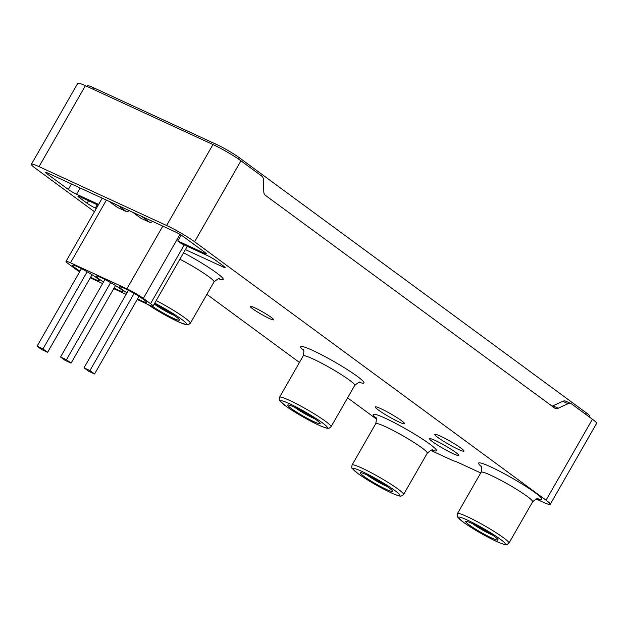 <?xml version="1.0" encoding="UTF-8"?>
<svg xmlns="http://www.w3.org/2000/svg" width="628" height="628" viewBox="0 0 628 628"><rect width="100%" height="100%" fill="white"/><g stroke="black" fill="none" stroke-linecap="round" stroke-linejoin="round"><path stroke-width="0.94" d="M94.459 211.714L35.592 168.422A22.938 2.3 29.8 0 1 31.4 164.277A22.938 2.3 29.8 0 1 39.038 166.648L166.601 225.499A22.938 2.3 29.8 0 1 194.586 241.764L546.046 500.202A22.938 2.3 29.8 0 1 550.23 504.355A22.938 2.3 29.8 0 1 542.6 501.976L536.045 498.954M376.392 419.025L347.606 397.854M299.462 362.458L206.879 294.375M480.742 472.947L458.526 462.695A13.494 1.358 29.8 0 0 455.292 461.392L453.675 460.897A4.051 0.408 29.8 0 1 452.71 460.512L430.667 450.339M435.157 440.448A16.862 1.696 -150.2 0 0 429.536 438.697A16.862 1.696 -150.2 0 0 443.329 448.549A16.862 1.696 -150.2 0 0 458.809 455.465A16.862 1.696 -150.2 0 0 450.983 449.201A16.862 1.696 -150.2 0 0 435.157 440.448M380.898 408.695A16.862 1.696 -150.2 0 0 375.309 406.913A16.862 1.696 -150.2 0 0 389.077 416.796A16.862 1.696 -150.2 0 0 404.565 423.672A16.862 1.696 -150.2 0 0 396.566 417.345A16.862 1.696 -150.2 0 0 380.898 408.695M440.338 436.115A16.862 1.696 -150.2 0 0 434.749 434.333A16.862 1.696 -150.2 0 0 448.518 444.216A16.862 1.696 -150.2 0 0 464.006 451.092A16.862 1.696 -150.2 0 0 456.007 444.765A16.862 1.696 -150.2 0 0 440.338 436.115M254.733 307.783A13.494 1.358 -150.2 0 0 250.242 306.378A13.494 1.358 -150.2 0 0 261.279 314.259A13.494 1.358 -150.2 0 0 273.659 319.793A13.494 1.358 -150.2 0 0 267.395 314.777A13.494 1.358 -150.2 0 0 254.733 307.783M223.403 265.997L222.893 266.884A6.743 0.675 29.8 0 0 225.138 267.591A6.743 0.675 29.8 0 0 223.906 266.366L215.969 260.526A6.743 0.675 29.8 0 0 207.735 255.745L181.39 243.593L177.787 240.94L204.131 253.092A6.743 0.675 29.8 0 0 206.376 253.791A6.743 0.675 29.8 0 0 205.144 252.566L183.494 236.646A6.743 0.675 29.8 0 0 175.259 231.865L47.697 173.022A6.743 0.675 29.8 0 0 45.452 172.323A6.743 0.675 29.8 0 0 46.684 173.54L68.334 189.46A6.743 0.675 29.8 0 0 76.561 194.248L98.635 204.43M222.893 266.884L185.409 249.599M96.304 208.496L95.323 208.041A6.743 0.675 29.8 0 1 87.096 203.26L79.159 197.42A6.743 0.675 29.8 0 1 77.927 196.203A6.743 0.675 29.8 0 1 80.172 196.902L98.188 205.207M181.139 235.076L177.787 240.94M31.4 164.277L77.77 83.312A22.938 2.3 29.8 0 1 85.4 85.691L212.971 144.534A22.938 2.3 29.8 0 1 240.956 160.807L261.829 176.154A6.743 4.427 -65.2 0 1 263.407 179.741L263.791 191.728A6.743 4.427 -65.2 0 0 265.361 195.308L554.657 408.035A6.743 4.427 -65.2 0 0 555.168 408.333A6.743 4.427 -65.2 0 0 558.182 408.208L568.002 403.718A6.743 4.427 -65.2 0 1 571.025 403.592A6.743 4.427 -65.2 0 1 571.535 403.89L592.408 419.245A22.938 2.3 29.8 0 1 596.6 423.39L550.23 504.355M552.036 406.112A6.743 4.427 -65.2 0 0 552.962 405.798L562.782 401.308A6.743 4.427 -65.2 0 1 565.804 401.182L571.025 403.592M86.978 86.421L87.339 85.793A18.887 1.9 29.8 0 1 93.627 87.755L216.291 144.338A18.887 1.9 29.8 0 1 239.339 157.738L586.246 412.832A18.887 1.9 29.8 0 1 589.7 416.246L589.3 416.953M366.501 474.76A18.659 1.876 -150.2 0 0 360.7 472.688A18.659 1.876 -150.2 0 0 375.552 483.725A18.659 1.876 -150.2 0 0 392.586 490.947A18.659 1.876 -150.2 0 0 382.719 483.639A18.659 1.876 -150.2 0 0 366.501 474.76M471.879 523.375A18.659 1.876 -150.2 0 0 466.086 521.295A18.659 1.876 -150.2 0 0 480.93 532.34A18.659 1.876 -150.2 0 0 497.965 539.554A18.659 1.876 -150.2 0 0 488.105 532.246A18.659 1.876 -150.2 0 0 471.879 523.375M293.983 406.991A18.659 1.876 -150.2 0 0 288.181 404.919A18.659 1.876 -150.2 0 0 303.026 415.964A18.659 1.876 -150.2 0 0 320.068 423.178A18.659 1.876 -150.2 0 0 310.201 415.869A18.659 1.876 -150.2 0 0 293.983 406.991M152.109 306.134A18.659 1.876 -150.2 0 0 170.526 316.904A18.659 1.876 -150.2 0 0 179.341 319.699A18.659 1.876 -150.2 0 0 154.252 303.983M79.654 271.83A13.494 1.358 29.8 0 1 75.682 269.153L68.468 263.846A13.494 1.358 29.8 0 1 66.003 261.405A13.494 1.358 29.8 0 1 70.493 262.802L126.887 288.817A13.494 1.358 29.8 0 1 143.341 298.386L150.563 303.693A13.494 1.358 29.8 0 1 153.028 306.134A13.494 1.358 29.8 0 1 148.538 304.737L137.202 299.509M126.095 294.383L113.723 288.676M102.615 283.558L92.143 278.722A13.494 1.358 29.8 0 1 90.259 277.819M152.478 221.354A2.7 2.017 126.3 0 1 149.668 222.304L140.978 218.301A2.7 2.017 126.3 0 1 140.711 218.144A2.7 2.017 126.3 0 1 140.484 217.932M128.999 210.521A2.7 2.017 126.3 0 1 126.189 211.471L117.499 207.468A2.7 2.017 126.3 0 1 117.232 207.311A2.7 2.017 126.3 0 1 117.004 207.107M114.092 288.04A15.519 1.554 -150.2 0 0 123.002 291.423A15.519 1.554 -150.2 0 0 115.56 285.583A15.519 1.554 -150.2 0 0 101.218 277.67A15.519 1.554 -150.2 0 0 96.084 276.014A15.519 1.554 -150.2 0 0 103.518 281.988M90.613 277.207A15.519 1.554 -150.2 0 0 99.522 280.598A15.519 1.554 -150.2 0 0 92.081 274.75A15.519 1.554 -150.2 0 0 77.739 266.837A15.519 1.554 -150.2 0 0 72.605 265.181A15.519 1.554 -150.2 0 0 80.039 271.155M137.571 298.873A15.519 1.554 -150.2 0 0 146.481 302.256A15.519 1.554 -150.2 0 0 139.039 296.416A15.519 1.554 -150.2 0 0 124.697 288.495A15.519 1.554 -150.2 0 0 119.571 286.847A15.519 1.554 -150.2 0 0 126.997 292.813M134.117 293.449L89.945 370.567L84.026 367.835L128.418 290.332M138.992 296.385L94.561 373.966L89.945 370.567M94.561 373.966L88.65 371.234L84.026 367.835M110.63 282.616L66.466 359.734L60.547 357.01L104.939 279.499M115.513 285.552L71.082 363.133L66.466 359.734M71.082 363.133L65.171 360.401L60.547 357.01M87.151 271.783L42.987 348.909L37.068 346.177L81.459 268.666M92.033 274.726L47.602 352.3L42.987 348.909M47.602 352.3L41.691 349.576L37.068 346.177M431.907 450.072A36.432 3.658 -150.2 0 0 425.87 441.335A36.432 3.658 -150.2 0 0 385.349 418.264A36.432 3.658 -150.2 0 0 376.062 418.091M537.285 498.679A36.432 3.658 -150.2 0 0 531.257 489.942A36.432 3.658 -150.2 0 0 490.727 466.871A36.432 3.658 -150.2 0 0 481.44 466.698M359.381 382.303A36.432 3.658 -150.2 0 0 353.352 373.566A36.432 3.658 -150.2 0 0 312.83 350.495A36.432 3.658 -150.2 0 0 303.536 350.322M218.654 278.824A36.432 3.658 -150.2 0 0 216.982 273.18A36.432 3.658 -150.2 0 0 183.596 252.754M204.642 252.197L204.131 253.092M80.148 187.992L76.561 194.248M562.782 401.308L568.002 403.718M552.962 405.798L558.182 408.208M240.956 160.807L194.586 241.764M212.971 144.534L166.601 225.499M592.408 419.245L546.046 500.202M85.4 85.691L39.038 166.648M586.246 412.832L585.492 414.15M239.339 157.738L238.554 159.112M216.291 144.338L215.49 145.735M93.627 87.755L92.842 89.121M432.645 450.064L432.653 450.072C432.802 449.114 431.004 450.143 427.26 453.165A29.681 2.983 -150.2 0 0 413.475 442.143A29.681 2.983 -150.2 0 0 385.623 426.742A29.681 2.983 -150.2 0 0 375.74 423.665C376.596 419.496 376.58 417.416 375.685 417.439M361.94 468.095A29.681 2.983 -150.2 0 0 352.057 465.018C351.641 467.381 351.727 468.559 352.324 468.551L358.203 473.763C369.303 481.464 380.945 488.121 393.112 493.726C403.121 497.627 399.628 495.594 401.582 495.979L403.576 494.519A29.681 2.983 -150.2 0 0 389.792 483.497A29.681 2.983 -150.2 0 0 361.94 468.095M362.05 471.487A26.988 2.708 -150.2 0 0 367.686 480.02A26.988 2.708 -150.2 0 0 399.706 494.793A26.988 2.708 -150.2 0 0 362.05 471.487M538.031 498.679L538.039 498.679C538.188 497.721 536.383 498.758 532.638 501.78A29.681 2.983 -150.2 0 0 518.854 490.758A29.681 2.983 -150.2 0 0 491.002 475.349A29.681 2.983 -150.2 0 0 481.119 472.272C481.982 468.103 481.959 466.031 481.064 466.047M467.318 516.703A29.681 2.983 -150.2 0 0 457.435 513.625C457.019 515.988 457.106 517.166 457.71 517.166L463.582 522.37C474.69 530.071 486.323 536.728 498.491 542.341C508.507 546.242 505.014 544.201 506.961 544.594L508.955 543.134A29.681 2.983 -150.2 0 0 495.17 532.112A29.681 2.983 -150.2 0 0 467.318 516.703M467.428 520.094A26.988 2.708 -150.2 0 0 473.065 528.635A26.988 2.708 -150.2 0 0 505.093 543.401A26.988 2.708 -150.2 0 0 467.428 520.094M360.127 382.303L360.134 382.303C360.284 381.345 358.486 382.381 354.734 385.404A29.681 2.983 -150.2 0 0 340.957 374.382A29.681 2.983 -150.2 0 0 313.097 358.973A29.681 2.983 -150.2 0 0 303.222 355.895C304.078 351.727 304.054 349.655 303.159 349.67M289.414 400.326A29.681 2.983 -150.2 0 0 279.539 397.249C279.115 399.612 279.209 400.79 279.805 400.79L285.677 405.994C296.785 413.695 308.419 420.352 320.586 425.965C330.603 429.866 327.11 427.825 329.064 428.218L331.05 426.757A29.681 2.983 -150.2 0 0 317.273 415.736A29.681 2.983 -150.2 0 0 289.414 400.326M289.524 403.718A26.988 2.708 -150.2 0 0 295.168 412.258A26.988 2.708 -150.2 0 0 327.188 427.024A26.988 2.708 -150.2 0 0 289.524 403.718M219.4 278.824L219.407 278.824C219.557 277.866 217.751 278.895 214.007 281.925A29.681 2.983 -150.2 0 0 179.898 259.207M214.007 281.925L190.323 323.279A29.681 2.983 -150.2 0 0 156.215 300.561M147.423 304.219A26.988 2.708 -150.2 0 0 177.936 321.591A26.988 2.708 -150.2 0 0 183.541 320.767A26.988 2.708 -150.2 0 0 154.739 303.143M367.341 475.153A14.507 1.46 -150.2 0 0 387.099 486.472M154.237 304.015A14.507 1.46 -150.2 0 0 173.846 315.225M294.822 407.391A14.507 1.46 -150.2 0 0 314.581 418.703M472.719 523.768A14.507 1.46 -150.2 0 0 492.478 535.08M71.466 183.988L68.334 189.46M47.124 172.763L46.684 173.54M97.207 204.759L95.323 208.041M88.532 200.756L87.096 203.26M79.599 196.643L79.159 197.42M180.001 234.385L143.341 298.386M162.793 226.111L126.887 288.817M184.232 244.904L150.563 303.693M106.407 200.104L70.493 262.802M117.978 205.442L126.189 211.471M109.288 201.431L117.499 207.468M141.457 216.268L149.668 222.304M132.767 212.264L140.978 218.301M375.74 423.665L352.057 465.018M427.26 453.165L403.576 494.519M481.119 472.272L457.435 513.625M532.638 501.78L508.955 543.134M303.222 355.895L279.539 397.249M354.734 385.404L331.05 426.757M147.297 304.164L161.82 313.184L179.859 322.478L187.12 324.833L188.329 324.731L190.323 323.279M187.285 246.309L153.028 306.134M102.223 198.173L66.003 261.405M109.146 201.368L117.232 207.311M132.626 212.193L140.711 218.144"/></g></svg>
